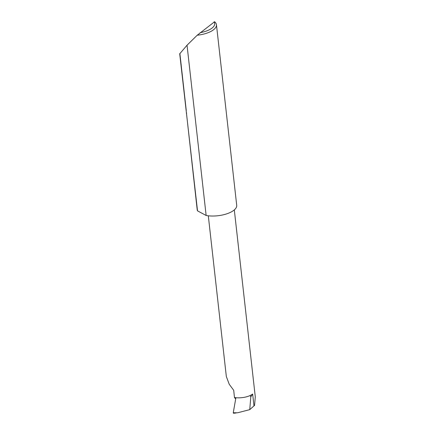 <?xml version="1.0" encoding="UTF-8"?>
<svg xmlns="http://www.w3.org/2000/svg" width="435" height="435" viewBox="0 0 435 435"><rect width="100%" height="100%" fill="white"/><g stroke="black" fill="none" stroke-linecap="round" stroke-linejoin="round"><path stroke-width="0.65" d="M208.305 215.798L226.33 376.509L229.245 384.295L233.698 390.287L234.492 397.742L235.83 398.155L233.252 412.761L233.508 413.25L236.216 412.978M197.224 35.219L214.591 21.75A19.88 8.276 173.6 0 1 216.456 24.735A19.88 8.276 173.6 0 1 197.224 35.219L187.039 45.213L179.715 53.82L197.523 210.861A19.88 8.276 173.6 0 1 197.202 209.735L186.49 113.448M186.528 112.855C186.397 114.1 186.425 114.144 186.615 112.997M179.862 53.391L186.267 110.523M216.456 24.735L236.711 205.304A19.88 8.276 173.6 0 1 226.999 213.754A19.88 8.276 173.6 0 1 206.587 215.559A19.88 8.276 173.6 0 1 206.141 215.483L187.039 45.213M234.313 209.893L255.285 396.883L254.567 405.371L249.744 409.639L237.63 412.777L233.252 412.761M234.492 397.742L235.732 398.732M250.816 396.889L250.147 395.513A13.251 5.519 -6.4 0 0 252.648 394.034L250.816 396.889L249.744 409.639M197.523 210.861L206.141 215.483M200.105 32.69A18.286 7.612 -6.4 0 0 214.074 21.853M234.508 397.525A13.251 5.519 -6.4 0 0 250.147 395.513M252.648 394.034L253.986 405.926"/></g></svg>
